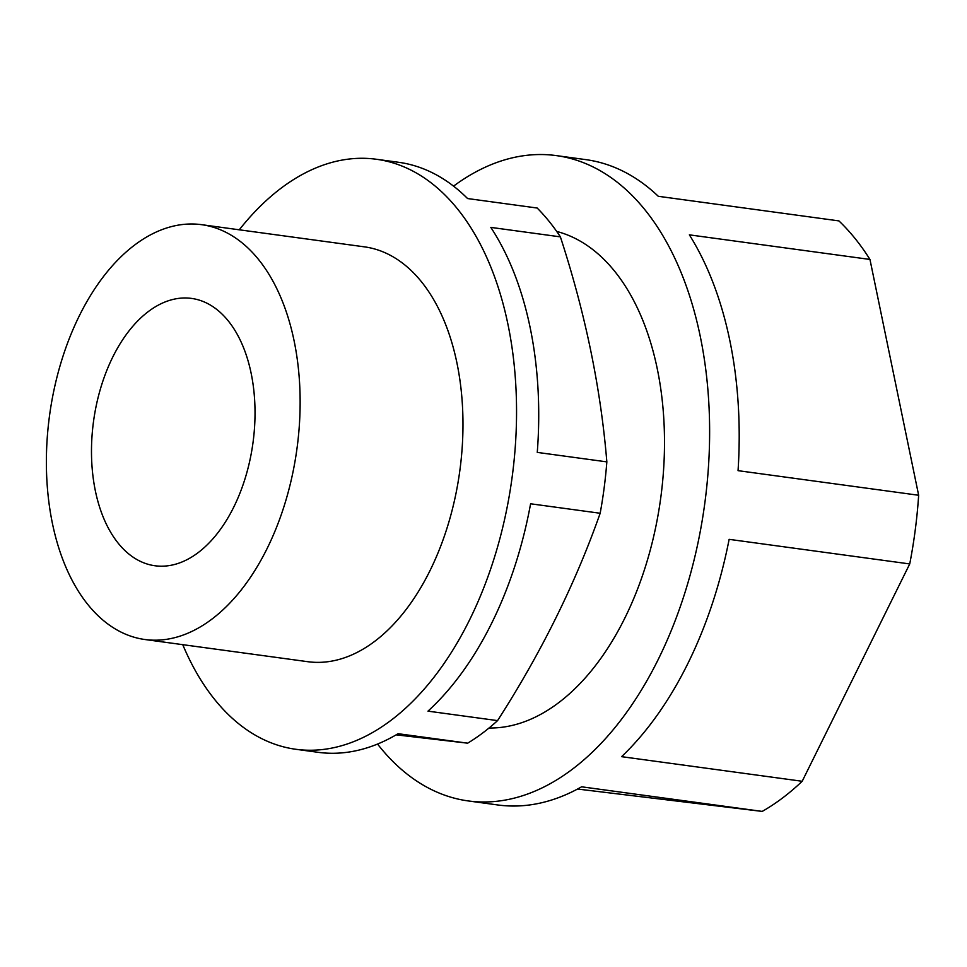 <?xml version="1.0" encoding="UTF-8"?>
<svg xmlns="http://www.w3.org/2000/svg" width="967" height="967" viewBox="0 0 967 967"><rect width="100%" height="100%" fill="white"/><g stroke="black" fill="none" stroke-linecap="round" stroke-linejoin="round"><path stroke-width="1.45" d="M253.149 441.544A134.921 80.442 97.8 0 1 155.046 565.768A134.921 80.442 97.8 0 1 93.364 422.627A134.921 80.442 97.8 0 1 191.466 298.404A134.921 80.442 97.8 0 1 253.149 441.544M49.293 417.418A209.355 124.816 97.8 0 1 201.511 224.658A209.355 124.816 97.8 0 1 297.22 446.766A209.355 124.816 97.8 0 1 145.002 639.525A209.355 124.816 97.8 0 1 49.293 417.418M453.547 186.135A325.661 194.162 97.8 0 1 556.206 155.59L585.809 159.628A325.661 194.162 97.8 0 1 658.309 196.301L838.909 220.899A325.661 194.162 97.8 0 1 869.962 259.446L918.65 495.261A325.661 194.162 97.8 0 1 915.278 529.735A325.661 194.162 97.8 0 1 909.729 563.942L802.187 781.276A325.661 194.162 97.8 0 1 762.214 811.41L577.565 789.036M239.272 229.795A297.739 177.517 97.8 0 1 376.284 159.253L398.489 162.275A297.739 177.517 97.8 0 1 467.581 198.549L537.156 208.026A297.739 177.517 97.8 0 1 560.389 236.867C585.277 313.151 600.761 388.154 606.841 461.875A297.739 177.517 97.8 0 1 604.182 487.646A297.739 177.517 97.8 0 1 600.169 513.259C575.365 583.657 541.157 652.785 497.558 720.62A297.739 177.517 97.8 0 1 467.653 743.176L396.156 734.835M556.206 155.59A325.661 194.162 97.8 0 1 705.088 501.099A325.661 194.162 97.8 0 1 468.282 800.942A325.661 194.162 97.8 0 1 377.541 744.046M762.214 811.41L581.614 786.8A325.661 194.162 97.8 0 1 497.896 804.979L468.282 800.942M909.729 563.942L729.13 539.344A325.661 194.162 97.8 0 1 621.6 756.665L802.187 781.276M556.702 231.439A251.227 149.788 97.8 0 1 661.005 495.878A251.227 149.788 97.8 0 1 489.048 728.006M376.284 159.253A297.739 177.517 97.8 0 1 512.401 475.148A297.739 177.517 97.8 0 1 295.902 749.292A297.739 177.517 97.8 0 1 182.751 644.663M467.653 743.176L398.078 733.699A297.739 177.517 97.8 0 1 318.107 752.314L295.902 749.292M600.169 513.259L530.593 503.783A297.739 177.517 97.8 0 1 427.982 711.144L497.558 720.62M201.511 224.658L364.354 246.839A209.355 124.816 97.8 0 1 460.062 468.947A209.355 124.816 97.8 0 1 307.832 661.706L145.002 639.525M560.389 236.867L490.813 227.39A297.739 177.517 97.8 0 1 537.265 452.399L606.841 461.875M918.65 495.261L738.051 470.663A325.661 194.162 97.8 0 0 689.362 234.848L869.962 259.446"/></g></svg>
